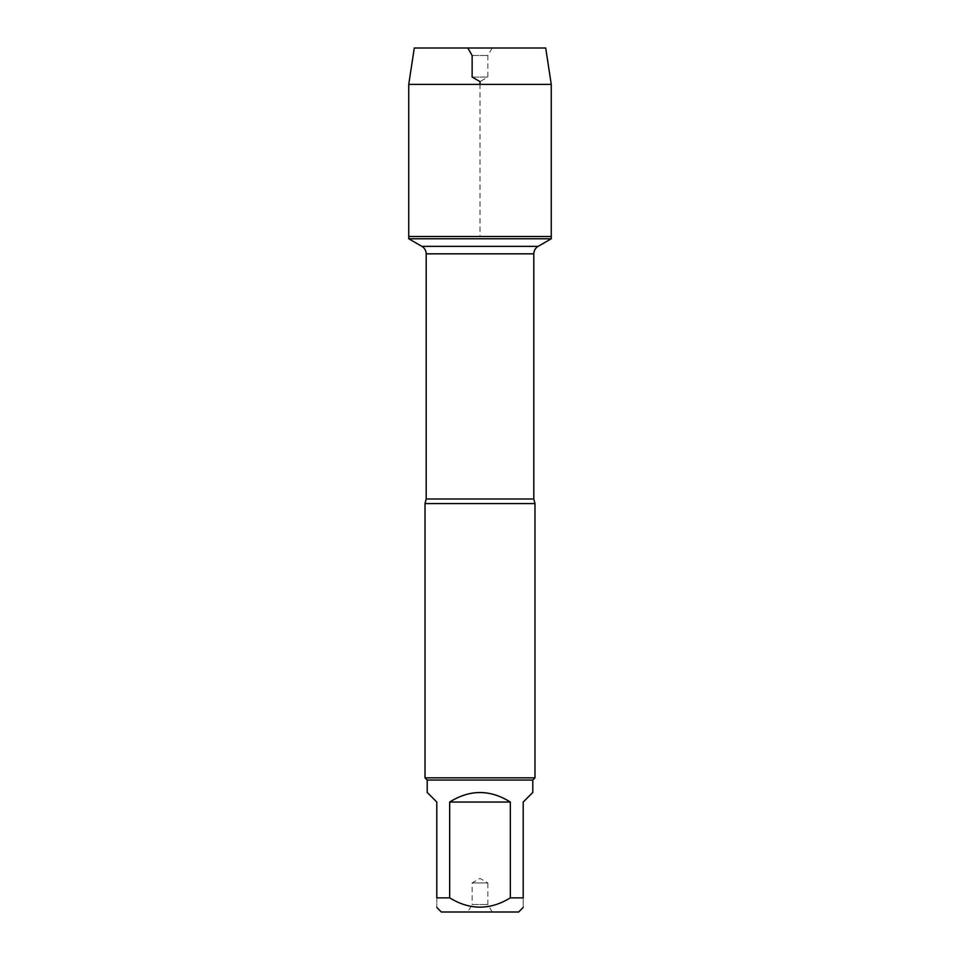 <?xml version="1.0" encoding="UTF-8"?>
<svg xmlns="http://www.w3.org/2000/svg" width="960" height="960" viewBox="0 0 960 960"><rect width="100%" height="100%" fill="white"/><g stroke="black" fill="none" stroke-linecap="round" stroke-linejoin="round"><path stroke-width="0.72" stroke-dasharray="4.8 3.6" d="M551.256 238.776L408.744 238.776M408.744 236.508L551.256 236.508L408.744 236.508L480 236.508L480 84.372M425.016 503.568L534.984 503.568M534.984 777.84L425.016 777.84M492.18 912L487.86 904.512L487.86 882.936L472.14 882.936L487.86 882.936L480 878.4L472.14 882.936L472.14 904.512L487.86 904.512L472.14 904.512L467.82 912L492.18 912L467.82 912M441.36 912L518.64 912M427.212 792.456L436.8 802.032L436.8 897.864C436.8 910.248 436.8 910.248 436.8 897.864L449.676 897.864C469.896 910.248 490.116 910.248 510.324 897.864L523.2 897.864C523.2 910.248 523.2 910.248 523.2 897.864L523.2 802.032L532.788 792.456M449.676 802.032C469.896 789.372 490.104 789.372 510.324 802.032L449.676 802.032L449.676 897.864M510.324 802.032L510.324 897.864M532.788 780.048L427.212 780.048M551.256 84.372L408.744 84.372M545.7 48L414.3 48M492.18 48L487.86 55.488L487.86 77.064L480 81.6L472.14 77.064L487.86 77.064L472.14 77.064L472.14 55.488L487.86 55.488L472.14 55.488L467.82 48L492.18 48L467.82 48M533.808 498.996L426.192 498.996M426.192 253.836L533.808 253.836"/><path stroke-width="1.44" d="M408.744 238.776L551.256 238.776L551.256 236.508L408.744 236.508L408.744 238.776L421.872 246.36C424.644 248.076 426.084 250.572 426.192 253.836L426.192 498.996L425.016 503.568L425.016 777.84L534.984 777.84L534.984 503.568L425.016 503.568M523.2 907.44L518.64 912L441.36 912L436.8 907.44M510.324 802.032C490.104 789.372 469.896 789.372 449.676 802.032L510.324 802.032L510.324 897.864C490.116 910.248 469.896 910.248 449.676 897.864L436.8 897.864C436.8 910.248 436.8 910.248 436.8 897.864L436.8 802.032L427.212 792.456L427.212 780.048L532.788 780.048L532.788 792.456L523.2 802.032L523.2 897.864C523.2 910.248 523.2 910.248 523.2 897.864L510.324 897.864M449.676 802.032L449.676 897.864M427.212 780.048L425.016 777.84M408.744 236.508L551.256 236.508L551.256 84.372L408.744 84.372L408.744 236.508L408.744 84.372L414.3 48L467.82 48L472.14 55.488L472.14 77.064L480 81.6L480 84.372M408.744 84.372L414.3 48L545.7 48L551.256 84.372M426.192 498.996L533.808 498.996L534.984 503.568M533.808 498.996L533.808 253.836L426.192 253.836M421.872 246.36L538.128 246.36L421.872 246.36M533.808 253.836C533.916 250.572 535.356 248.076 538.128 246.36L551.256 238.776M532.788 780.048L534.984 777.84"/></g></svg>
